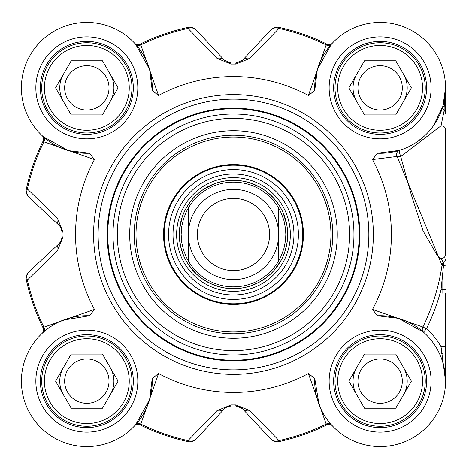 <?xml version="1.0" encoding="UTF-8"?>
<svg xmlns="http://www.w3.org/2000/svg" width="469" height="469" viewBox="0 0 469 469"><rect width="100%" height="100%" fill="white"/><g stroke="black" fill="none" stroke-linecap="round" stroke-linejoin="round"><path stroke-width="0.7" d="M135.664 424.691A4.514 3.969 -138.3 0 1 140.788 424.099L158.551 373.517L152.208 378.495L149.611 399.588L135.664 424.691L134.656 425.799A4.514 4.514 0 0 1 134.679 425.77A4.514 4.514 0 0 0 134.656 425.799A65.425 65.425 0 0 1 40.574 427.406A65.425 65.425 0 0 1 42.181 333.324A4.514 4.514 0 0 0 42.21 333.301A4.514 4.514 0 0 0 43.154 328.036L43.881 327.192A211.044 211.044 0 0 1 27.395 279.993A9.022 7.721 -133 0 1 29.055 271.668A9.022 9.022 167.6 0 0 26.393 280.21A9.022 9.022 0 0 1 29.055 271.668L59.164 243.587A9.022 9.022 0 0 0 61.668 239.536M42.21 135.705A4.514 4.514 0 0 0 42.181 135.676A65.425 65.425 0 0 1 40.574 41.594A65.425 65.425 0 0 1 134.656 43.201A4.514 4.514 0 0 0 134.679 43.23L134.656 43.201A4.514 4.514 0 0 0 139.944 44.174L140.788 44.901A211.044 211.044 0 0 1 187.987 28.416A9.022 7.721 -43 0 1 196.312 30.075A9.022 9.022 -102.4 0 0 187.77 27.413A9.022 9.022 0 0 1 196.312 30.075L224.393 60.184A9.022 7.533 -43 0 0 217.053 58.373L231.135 64.077A170.435 170.435 0 0 1 235.825 64.077L249.907 58.373L278.973 28.416L279.19 27.413A9.022 9.022 43 0 0 270.648 30.075A9.022 7.721 43 0 1 278.973 28.416A211.044 211.044 0 0 1 326.172 44.901L308.409 95.483L314.752 90.505A65.425 65.425 0 0 1 379.239 22.436A65.425 65.425 0 0 1 445.544 88.741A65.425 65.425 0 0 1 377.475 153.228L372.497 159.571L397.073 156.429L442.027 265.272A210.804 210.804 0 0 1 422.891 327.028L372.497 309.429L377.475 315.772A65.425 65.425 0 0 1 445.544 380.259A65.425 65.425 0 0 1 379.239 446.564A65.425 65.425 0 0 1 314.752 378.495L308.409 373.517L326.172 424.099L327.016 424.826A212.07 212.07 0 0 1 279.19 441.587A9.022 9.022 0 0 1 270.648 438.925A9.022 9.022 77.6 0 0 279.19 441.587A212.07 212.07 0 0 0 327.016 424.826A4.514 4.514 0 0 1 332.281 425.77L332.304 425.799A4.514 4.514 0 0 0 332.281 425.77M242.262 408.505L235.843 405.943A171.461 171.461 0 0 1 231.117 405.943L229.763 406.031M227.102 406.828L224.393 408.816L196.312 438.925A9.022 7.721 -137 0 1 187.987 440.584L187.77 441.587A9.022 9.022 -137 0 0 196.312 438.925L224.393 408.816A9.022 7.533 -137 0 1 217.053 410.627L187.987 440.584A211.044 211.044 0 0 1 140.788 424.099L139.944 424.826A212.07 212.07 0 0 0 187.77 441.587M445.55 353.62L445.55 381.145A65.425 65.425 0 0 1 332.304 425.799L331.296 424.691A4.514 3.969 -41.7 0 0 326.172 424.099A211.044 211.044 0 0 1 278.973 440.584L249.907 410.627A9.022 7.533 137 0 1 242.567 408.816A9.022 9.022 0 0 0 240.714 407.291M224.393 408.816L226.134 407.356L231.117 405.943A171.461 171.461 0 0 0 235.843 405.943L239.6 406.705L242.567 408.816L270.648 438.925A9.022 7.721 137 0 0 278.973 440.584L279.19 441.587M60.976 227.77A9.022 9.022 0 0 0 59.164 225.413L60.624 227.154L62.037 232.096M62.037 237.132L61.246 240.685L59.164 243.587A9.022 7.533 -133 0 0 57.353 250.927L63.057 236.845A170.435 170.435 0 0 1 63.057 232.155L57.353 218.073L27.395 189.007L26.393 188.79A9.022 9.022 -47 0 0 29.055 197.332L59.164 225.413L29.055 197.332A9.022 7.721 -47 0 1 27.395 189.007A211.044 211.044 0 0 1 43.881 141.808L94.462 159.571L89.485 153.228A65.425 65.425 0 0 1 21.416 88.741A65.425 65.425 0 0 1 87.721 22.436A65.425 65.425 0 0 1 152.208 90.505L158.551 95.483L140.788 44.901A4.514 3.969 138.3 0 1 135.664 44.309L149.611 69.412L152.208 90.505M227.102 62.172L229.769 62.969L227.096 62.166M445.55 87.855L444.155 106.885A4.514 0.721 0 0 0 445.55 106.363L445.55 87.855L442.941 106.146A4.514 4.397 -163.8 0 0 444.155 110.543A4.514 4.338 0 0 1 445.55 113.674L445.55 88.125M445.55 233.445L445.55 248.277M332.281 43.23A4.514 4.514 0 0 0 332.304 43.201A4.514 4.514 0 0 1 332.281 43.23A4.514 4.514 0 0 1 327.016 44.174L326.172 44.901A4.514 3.969 41.7 0 0 331.296 44.309L332.058 43.465M242.25 60.507A9.022 9.022 0 0 0 242.567 60.184L270.648 30.075L242.567 60.184A9.022 7.533 43 0 1 249.907 58.373M287.626 234.5A54.146 54.146 0 0 0 206.407 187.606A54.146 54.146 0 0 0 206.407 281.394A54.146 54.146 0 0 0 287.626 234.5M188.356 261.028L186.474 257.528L183.531 250.153L181.743 242.414L181.14 234.5L181.743 226.586L183.531 218.847L186.474 211.472L188.356 207.972L188.356 261.028L188.356 207.972A52.34 52.34 0 0 1 278.604 207.972L281.324 213.272L283.985 220.752L285.48 228.55L285.82 234.5L285.48 240.45L283.985 248.248L281.324 255.728L278.604 261.028L278.604 207.972L278.604 261.028A52.34 52.34 0 0 1 188.356 261.028A52.34 52.34 0 0 0 278.604 261.028M278.604 234.5A45.124 45.124 0 0 0 210.921 195.426A45.124 45.124 0 0 0 210.921 273.574A45.124 45.124 0 0 0 278.604 234.5M269.575 234.5A36.095 36.095 0 0 0 215.429 203.241A36.095 36.095 0 0 0 215.429 265.759A36.095 36.095 0 0 0 269.575 234.5M442.842 293.33L442.842 273.527M377.475 315.772L398.457 318.334L423.495 332.163L426.485 328.781L422.891 327.028A4.514 3.969 -48.5 0 0 423.495 332.163A65.425 65.425 0 0 1 445.55 381.145L445.55 293.33M433.297 125.979L442.941 106.146A4.514 0.516 16.2 0 0 444.155 106.885L444.155 110.543L441.036 125.798L441.036 258.589L437.231 255.283L422.985 230.689L411.266 194.705L400.684 156.482L441.053 125.798A4.514 3.582 0 0 1 445.55 129.38L445.55 254.356A4.514 4.233 -0 0 1 441.03 258.589L443.51 262.634A4.514 3.858 -0 0 0 445.55 259.404M442.578 353.62L441.036 353.62L441.036 346.779L445.55 346.779M445.55 289.824L441.036 289.824L441.036 346.779A69.94 69.94 0 0 0 426.485 328.781A214.808 214.808 0 0 0 441.036 289.824L443.51 265.495L442.027 265.272A4.514 3.963 -65.2 0 1 443.51 262.634L443.51 265.495A4.514 0.434 0 0 0 445.55 265.132M441.036 346.779L445.55 381.098M399.354 150.391A4.514 0.563 72.9 0 0 400.684 156.482A4.514 1.735 -12.9 0 1 397.073 156.429A4.514 3.992 72.9 0 1 399.354 150.391L377.475 153.228M424.152 136.25L417.416 141.615M158.551 373.517A157.924 157.924 0 0 0 308.409 373.517M372.497 309.429A157.924 157.924 0 0 0 372.497 159.571M308.409 95.483A157.924 157.924 0 0 0 158.551 95.483M94.462 159.571A157.924 157.924 0 0 0 94.462 309.429L43.881 327.192A4.514 3.969 48.3 0 1 43.289 332.316L42.21 333.301M152.208 378.495A65.425 65.425 0 0 1 87.721 446.564A65.425 65.425 0 0 1 21.416 380.259A65.425 65.425 0 0 1 89.485 315.772L94.462 309.429M368.845 234.5A135.365 135.365 0 0 0 165.797 117.273A135.365 135.365 0 0 0 165.797 351.727A135.365 135.365 0 0 0 368.845 234.5M133.313 87.855A46.472 46.472 0 0 1 63.596 128.101A46.472 46.472 0 0 1 63.596 47.609A46.472 46.472 0 0 1 133.313 87.855M426.597 87.855A46.472 46.472 0 0 1 356.886 128.101A46.472 46.472 0 0 1 356.886 47.609A46.472 46.472 0 0 1 426.597 87.855M426.597 381.145A46.472 46.472 0 0 1 356.886 421.391A46.472 46.472 0 0 1 356.886 340.899A46.472 46.472 0 0 1 426.597 381.145M133.313 381.145A46.472 46.472 0 0 1 63.596 421.391A46.472 46.472 0 0 1 63.596 340.899A46.472 46.472 0 0 1 133.313 381.145M425.248 381.145A45.124 45.124 0 0 0 357.566 342.065A45.124 45.124 0 0 0 357.566 420.218A45.124 45.124 0 0 0 425.248 381.145M422.54 381.145A42.415 42.415 0 0 1 358.92 417.873A42.415 42.415 0 0 1 358.92 344.41A42.415 42.415 0 0 1 422.54 381.145M395.754 354.072L411.383 381.145L395.754 408.218L364.495 408.218L348.866 381.145L364.495 354.072L395.754 354.072M357.941 381.145A22.184 22.184 0 0 0 380.125 403.328A22.184 22.184 0 0 0 402.308 381.145A22.184 22.184 0 0 0 380.125 358.961A22.184 22.184 0 0 0 357.941 381.145M425.248 87.855A45.124 45.124 0 0 0 357.566 48.782A45.124 45.124 0 0 0 357.566 126.935A45.124 45.124 0 0 0 425.248 87.855M422.54 87.855A42.415 42.415 0 0 1 358.92 124.59A42.415 42.415 0 0 1 358.92 51.127A42.415 42.415 0 0 1 422.54 87.855M395.754 60.782L411.383 87.855L395.754 114.928L364.495 114.928L348.866 87.855L364.495 60.782L395.754 60.782M357.941 87.855A22.184 22.184 0 0 0 380.125 110.039A22.184 22.184 0 0 0 402.308 87.855A22.184 22.184 0 0 0 380.125 65.672A22.184 22.184 0 0 0 357.941 87.855M131.959 87.855A45.124 45.124 0 0 0 64.276 48.782A45.124 45.124 0 0 0 64.276 126.935A45.124 45.124 0 0 0 131.959 87.855M129.251 87.855A42.415 42.415 0 0 1 65.631 124.59A42.415 42.415 0 0 1 65.631 51.127A42.415 42.415 0 0 1 129.251 87.855M102.465 60.782L118.094 87.855L102.465 114.928L71.206 114.928L55.577 87.855L71.206 60.782L102.465 60.782M64.652 87.855A22.184 22.184 0 0 0 86.835 110.039A22.184 22.184 0 0 0 109.019 87.855A22.184 22.184 0 0 0 86.835 65.672A22.184 22.184 0 0 0 64.652 87.855M131.959 381.145A45.124 45.124 0 0 0 64.276 342.065A45.124 45.124 0 0 0 64.276 420.218A45.124 45.124 0 0 0 131.959 381.145M129.251 381.145A42.415 42.415 0 0 1 65.631 417.873A42.415 42.415 0 0 1 65.631 344.41A42.415 42.415 0 0 1 129.251 381.145M102.465 354.072L118.094 381.145L102.465 408.218L71.206 408.218L55.577 381.145L71.206 354.072L102.465 354.072M64.652 381.145A22.184 22.184 0 0 0 86.835 403.328A22.184 22.184 0 0 0 109.019 381.145A22.184 22.184 0 0 0 86.835 358.961A22.184 22.184 0 0 0 64.652 381.145M63.344 320.081L89.485 315.772M89.485 153.228L68.392 150.631L43.289 136.684A4.514 3.969 -48.3 0 1 43.881 141.808L43.154 140.964A212.07 212.07 0 0 0 26.393 188.79M43.289 136.684L42.181 135.676A4.514 4.514 0 0 1 42.21 135.699A4.514 4.514 0 0 1 43.154 140.964M135.664 44.309L134.679 43.23A4.514 4.514 0 0 0 139.944 44.174A212.07 212.07 0 0 1 187.77 27.413L187.987 28.416L217.053 58.373M314.752 90.505L317.349 69.412L331.296 44.309M319.061 404.636L314.752 378.495M134.656 425.799L134.679 425.77A4.514 4.514 0 0 1 139.944 424.826M327.016 44.174A212.07 212.07 0 0 0 279.19 27.413M242.567 60.184L235.843 63.057A171.461 171.461 0 0 0 231.117 63.057L224.393 60.184M57.353 250.927L27.395 279.993L26.393 280.21A212.07 212.07 0 0 0 43.154 328.036M63.057 232.155L62.037 232.137A171.461 171.461 0 0 0 62.037 236.863L63.057 236.845M59.164 225.413A9.022 7.533 -47 0 1 57.353 218.073M249.907 410.627L235.825 404.923A170.435 170.435 0 0 1 231.135 404.923L217.053 410.627M359.817 234.5A126.337 126.337 0 0 0 170.311 125.088A126.337 126.337 0 0 0 170.311 343.912A126.337 126.337 0 0 0 359.817 234.5A126.337 126.337 0 0 0 170.311 125.088A126.337 126.337 0 0 0 170.311 343.912A126.337 126.337 0 0 0 359.817 234.5M337.258 234.5A103.778 103.778 0 0 0 181.591 144.622A103.778 103.778 0 0 0 181.591 324.378A103.778 103.778 0 0 0 337.258 234.5M332.75 234.5A99.27 99.27 0 0 1 183.848 320.468A99.27 99.27 0 0 1 183.848 148.532A99.27 99.27 0 0 1 332.75 234.5M233.48 164.56A69.94 69.94 0 0 0 172.914 269.47A69.94 69.94 0 0 0 294.045 269.47A69.94 69.94 0 0 0 233.48 164.56M233.48 294.96A60.46 60.46 0 0 0 285.844 204.267A60.46 60.46 0 0 0 181.116 204.267A60.46 60.46 0 0 0 233.48 294.96M356.68 367.608A27.073 27.073 0 0 0 356.68 394.681M403.569 394.681A27.073 27.073 0 0 0 403.569 367.608A27.073 27.073 0 0 1 403.569 394.681M356.68 74.319A27.073 27.073 0 0 0 356.68 101.392M403.569 101.392A27.073 27.073 0 0 0 407.198 87.855A27.073 27.073 0 0 1 403.569 101.392A27.073 27.073 0 0 0 403.569 74.319A27.073 27.073 0 0 1 407.198 87.855A27.073 27.073 0 0 0 403.569 74.319M63.391 74.319A27.073 27.073 0 0 0 63.391 101.392M110.279 101.392A27.073 27.073 0 0 0 110.279 74.319A27.073 27.073 0 0 1 110.279 101.392M63.391 367.608A27.073 27.073 0 0 0 63.391 394.681M110.279 394.681A27.073 27.073 0 0 0 110.279 367.608A27.073 27.073 0 0 1 110.279 394.681M278.604 207.972A52.34 52.34 0 0 0 188.356 207.972M137.822 87.855A50.986 50.986 0 0 0 61.339 43.699A50.986 50.986 0 0 0 61.339 132.012A50.986 50.986 0 0 0 137.822 87.855M431.111 381.145A50.986 50.986 0 0 0 354.628 336.988A50.986 50.986 0 0 0 354.628 425.301A50.986 50.986 0 0 0 431.111 381.145M137.822 381.145A50.986 50.986 0 0 0 61.339 336.988A50.986 50.986 0 0 0 61.339 425.301A50.986 50.986 0 0 0 137.822 381.145M431.111 87.855A50.986 50.986 0 0 0 354.628 43.699A50.986 50.986 0 0 0 354.628 132.012A50.986 50.986 0 0 0 431.111 87.855M373.353 234.5A139.873 139.873 0 0 0 163.54 113.363A139.873 139.873 0 0 0 163.54 355.637A139.873 139.873 0 0 0 373.353 234.5M235.825 64.077L235.843 63.057M231.117 63.057L231.135 64.077M231.135 404.923L231.117 405.943M235.843 405.943L235.825 404.923M359.207 234.5A125.727 125.727 0 0 0 170.616 125.622A125.727 125.727 0 0 0 170.616 343.378A125.727 125.727 0 0 0 359.207 234.5M353.948 234.5A120.469 120.469 0 0 0 173.249 130.171A120.469 120.469 0 0 0 173.249 338.829A120.469 120.469 0 0 0 353.948 234.5M349.587 234.5A116.107 116.107 0 0 0 175.424 133.946A116.107 116.107 0 0 0 175.424 335.054A116.107 116.107 0 0 0 349.587 234.5M233.48 137.036A97.464 97.464 0 0 0 149.078 283.229A97.464 97.464 0 0 0 317.882 283.229A97.464 97.464 0 0 0 233.48 137.036M233.48 165.211A69.289 69.289 0 0 0 173.477 269.142A69.289 69.289 0 0 0 293.483 269.142A69.289 69.289 0 0 0 233.48 165.211M233.48 299.404A64.904 64.904 0 0 0 298.384 234.5A64.904 64.904 0 0 0 233.48 169.596A64.904 64.904 0 0 0 168.576 234.5A64.904 64.904 0 0 0 233.48 299.404M233.48 291.355A56.855 56.855 0 0 0 290.334 234.5A56.855 56.855 0 0 0 233.48 177.645A56.855 56.855 0 0 0 176.625 234.5A56.855 56.855 0 0 0 233.48 291.355M233.48 180.301A54.199 54.199 0 0 0 186.545 261.596A54.199 54.199 0 0 0 280.415 261.596A54.199 54.199 0 0 0 233.48 180.301M60.442 226.885L61.24 228.315M240.011 62.096L239.665 62.26M445.55 380.529L445.55 380.975M445.55 381.145L445.55 378.196M61.24 240.679L60.442 242.11M60.624 227.154L62.037 231.891M226.134 407.356L230.871 405.943M239.659 406.74L241.089 407.538M240.468 180.805L233.48 180.354L225.648 180.923M215.136 183.555L204.472 188.784M190.695 201.312L186.345 207.849M181.984 217.768L179.574 229.4M179.639 240.239L181.034 247.966L183.531 255.406M188.696 264.938L196.411 273.966M205.017 280.562L211.976 284.191L219.386 286.782M230.086 288.541L241.945 287.978M252.428 285.222L259.562 281.945L266.152 277.677M274.095 270.302L280.925 260.588M285.17 250.616L286.958 242.971L287.62 235.151M286.665 224.352L283.17 212.996M277.894 203.534L272.952 197.437L267.834 192.653M259.791 187.178L249.965 182.928"/></g></svg>
